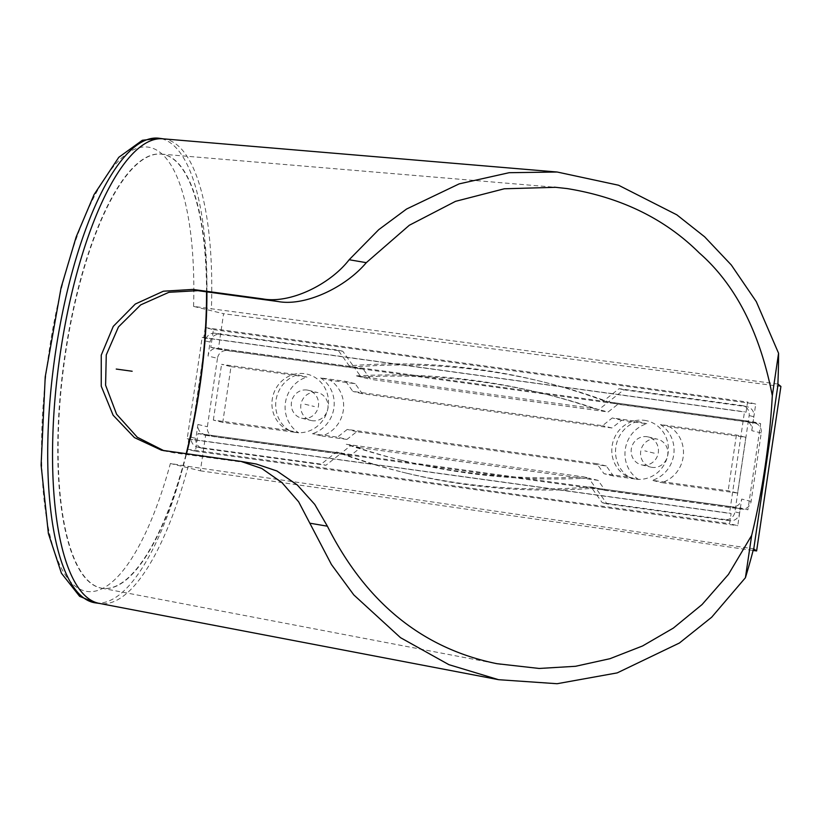 <?xml version="1.0" encoding="UTF-8"?>
<svg xmlns="http://www.w3.org/2000/svg" width="822" height="822" viewBox="0 0 822 822"><rect width="100%" height="100%" fill="white"/><g stroke="black" fill="none" stroke-linecap="round" stroke-linejoin="round"><path stroke-width="0.62" stroke-dasharray="4.11 3.08" d="M761.234 432.958L751.801 430.656A8.97 8.508 -76.3 0 0 744.67 420.638L608.496 401.937L598.745 409.654A697.806 662.131 -76.3 0 0 545.161 394.026A697.806 662.131 -76.3 0 0 361.094 377.031L353.963 367.002A656.511 622.953 103.7 0 1 543.085 381.901A656.511 622.953 103.7 0 1 608.496 401.937L603.78 400.787A656.511 622.953 -76.3 0 0 538.369 380.75A656.511 622.953 -76.3 0 0 349.258 365.852L338.058 350.1L215.128 333.229A8.97 8.508 -76.3 0 0 205.387 340.935L210.103 342.086L208.038 356.018L217.47 358.32A8.97 8.508 103.7 0 1 227.221 350.614L363.396 369.304L370.527 379.332L608.177 411.956L617.918 404.239L754.103 422.94A8.97 8.508 103.7 0 1 761.234 432.958L751.123 501.379A8.97 8.508 103.7 0 1 741.382 509.085L605.197 490.395L598.077 480.367L360.416 447.743L350.675 455.46L341.243 453.158L350.994 445.442A697.806 662.131 -76.3 0 0 404.578 461.08A697.806 662.131 -76.3 0 0 588.644 478.065L583.928 476.914A697.806 662.131 103.7 0 1 399.862 459.93A697.806 662.131 103.7 0 1 346.278 444.291L583.928 476.914M217.47 358.32L207.37 426.741A8.97 8.508 103.7 0 0 214.491 436.77L350.675 455.46M316.47 392.341A14.354 13.614 -76.3 0 0 300.996 403.982A14.354 13.614 -76.3 0 0 310.973 420.463A14.354 13.614 -76.3 0 0 312.278 420.72A14.354 13.614 -76.3 0 0 327.752 409.068A14.354 13.614 -76.3 0 0 317.775 392.587A14.354 13.614 -76.3 0 0 316.47 392.341M737.601 493.056L661.669 482.637A30.753 29.181 103.7 0 0 683.144 457.145A30.753 29.181 103.7 0 0 669.899 426.885L745.831 437.314L737.601 493.056L728.169 490.755L652.236 480.336L661.669 482.637M656.316 438.989A14.354 13.614 -76.3 0 0 640.841 450.631A14.354 13.614 -76.3 0 0 650.818 467.112A14.354 13.614 -76.3 0 0 652.123 467.369A14.354 13.614 -76.3 0 0 667.598 455.717A14.354 13.614 -76.3 0 0 657.631 439.236A14.354 13.614 -76.3 0 0 656.316 438.989M231.003 366.643L306.935 377.072A30.753 29.181 103.7 0 0 285.45 402.554A30.753 29.181 103.7 0 0 298.705 432.814L222.762 422.395L231.003 366.643L221.57 364.341L297.502 374.77L306.935 377.072M346.935 439.431L321.813 435.989A30.753 29.181 103.7 0 0 343.298 410.497A30.753 29.181 103.7 0 0 330.054 380.237L355.166 383.689L362.286 393.717L611.917 427.974L621.668 420.268L646.78 423.72A30.753 29.181 103.7 0 0 625.295 449.202A30.753 29.181 103.7 0 0 638.55 479.462L613.438 476.01L606.307 465.992L356.676 431.725L346.935 439.431L337.503 437.129L312.391 433.687L321.813 435.989M355.166 383.689L345.733 381.387L320.621 377.935L330.054 380.237M320.621 377.935A30.753 29.181 103.7 0 1 333.866 408.195A30.753 29.181 103.7 0 1 312.391 433.687M345.733 381.387L352.854 391.416L602.495 425.683L612.236 417.966L637.348 421.419A30.753 29.181 103.7 0 0 615.873 446.901A30.753 29.181 103.7 0 0 629.118 477.161L604.006 473.708L596.875 463.69L347.244 429.423L337.503 437.129M222.762 422.395L213.34 420.093L289.272 430.512A30.753 29.181 103.7 0 1 276.017 400.252A30.753 29.181 103.7 0 1 297.502 374.77M213.34 420.093L221.57 364.341M745.831 437.314L736.399 435.013L660.467 424.584A30.753 29.181 103.7 0 1 673.721 454.843A30.753 29.181 103.7 0 1 652.236 480.336M736.399 435.013L728.169 490.755M289.272 430.512L298.705 432.814M356.676 431.725L347.244 429.423M606.307 465.992L596.875 463.69M613.438 476.01L604.006 473.708M629.118 477.161L638.55 479.462M660.467 424.584L669.899 426.885M637.348 421.419L646.78 423.72M621.668 420.268L612.236 417.966M611.917 427.974L602.495 425.683M362.286 393.717L352.854 391.416M307.038 390.039A14.354 13.614 -76.3 0 0 291.563 401.681A14.354 13.614 -76.3 0 0 301.54 418.162A14.354 13.614 -76.3 0 0 302.845 418.419A14.354 13.614 -76.3 0 0 318.32 406.767A14.354 13.614 -76.3 0 0 308.342 390.286A14.354 13.614 -76.3 0 0 307.038 390.039M295.889 432.464A29.726 28.205 103.7 0 1 272.267 399.235A29.726 28.205 103.7 0 1 304.572 373.681A29.726 28.205 103.7 0 1 328.194 406.911A29.726 28.205 103.7 0 1 295.889 432.464M741.382 509.085L731.95 506.784A8.97 8.508 -76.3 0 0 741.701 499.077L739.636 513.01A8.97 8.508 103.7 0 1 729.895 520.727L725.179 519.576A8.97 8.508 -76.3 0 0 734.919 511.859L749.14 415.572A8.97 8.508 -76.3 0 0 742.019 405.544L619.089 388.672L603.78 400.787M725.179 519.576L602.259 502.704L591.059 486.943A656.511 622.953 -76.3 0 1 401.937 472.044L406.654 473.195A656.511 622.953 103.7 0 1 341.243 453.158L336.527 452.008A656.511 622.953 -76.3 0 0 401.937 472.044M205.387 340.935L191.166 437.222A8.97 8.508 -76.3 0 0 198.297 447.25L321.217 464.122L336.527 452.008M644.417 420.33A29.726 28.205 103.7 0 1 668.039 453.559A29.726 28.205 103.7 0 1 635.735 479.113A29.726 28.205 103.7 0 1 612.123 445.884A29.726 28.205 103.7 0 1 644.417 420.33M356.378 375.88A697.806 662.131 103.7 0 1 540.444 392.875A697.806 662.131 103.7 0 1 594.029 408.503L356.378 375.88L370.527 379.332M642.701 465.067A14.354 13.614 -76.3 0 0 658.175 453.415A14.354 13.614 -76.3 0 0 648.198 436.934A14.354 13.614 -76.3 0 0 646.893 436.688A14.354 13.614 -76.3 0 0 631.419 448.329A14.354 13.614 -76.3 0 0 641.386 464.81A14.354 13.614 -76.3 0 0 642.701 465.067M360.416 447.743L346.278 444.291M363.396 369.304L353.963 367.002L217.789 348.312A8.97 8.508 -76.3 0 0 208.038 356.018M349.258 365.852L353.963 367.002L342.774 351.251L219.844 334.379A8.97 8.508 103.7 0 0 210.103 342.086M198.297 447.25L203.003 448.401A8.97 8.508 103.7 0 1 195.883 438.373L197.938 424.44A8.97 8.508 -76.3 0 0 205.068 434.468L341.243 453.158L325.933 465.273L321.217 464.122M203.003 448.401L325.933 465.273M598.077 480.367L588.644 478.065L595.775 488.093A656.511 622.953 103.7 0 1 406.654 473.195M751.801 430.656L753.856 416.723L749.14 415.572M617.918 404.239L608.496 401.937L623.806 389.823L746.736 406.695A8.97 8.508 103.7 0 1 753.856 416.723M731.95 506.784L595.775 488.093L605.197 490.395M729.895 520.727L606.965 503.855L595.775 488.093L591.059 486.943M594.029 408.503L608.177 411.956M606.965 503.855L602.259 502.704M623.806 389.823L619.089 388.672M342.774 351.251L338.058 350.1M777.879 384.059L193.581 306.401L223.584 313.716L218.344 349.196L210.802 347.357L213.412 329.612L205.243 327.618L203.743 337.76L202.171 337.369L187.21 438.732L188.783 439.112L187.282 449.244L195.461 451.247L198.071 433.502L205.623 435.352L200.383 470.821L170.38 463.495L188.166 466.393A234.476 73.661 -82.2 0 1 100.253 603.543A234.476 73.661 -82.2 0 1 99.061 603.348M780.9 386.443L223.584 313.716M162.828 138.805A234.476 73.661 -82.2 0 1 164.03 138.939A234.476 73.661 -82.2 0 1 211.398 309.103M188.166 466.393L753.558 548.767M206.918 291.882A219.104 68.832 97.8 0 0 164.492 154.639A219.104 68.832 97.8 0 0 162.304 154.228A219.104 68.832 97.8 0 0 161.174 154.094A219.104 68.832 97.8 0 0 64.558 360.2A219.104 68.832 97.8 0 0 100.51 587.936A219.104 68.832 97.8 0 0 101.589 588.172A219.104 68.832 97.8 0 0 102.709 588.357A219.104 68.832 97.8 0 0 186.481 453.98M164.01 450.764L173.915 452.83L256.248 464.019M206.558 291.841A219.104 68.832 97.8 0 0 164.133 154.587A219.104 68.832 97.8 0 0 161.944 154.176A219.104 68.832 97.8 0 0 64.445 358.361A219.104 68.832 97.8 0 0 100.15 587.894A219.104 68.832 97.8 0 0 102.349 588.305A219.104 68.832 97.8 0 0 186.121 453.929M200.383 470.821L753.127 550.452M218.344 349.196L760.648 423.628L747.928 509.784L740.386 507.945L737.766 525.679L729.597 523.686L731.097 513.555L729.525 513.164L744.485 411.812L746.057 412.192L747.558 402.061L755.726 404.054L753.106 421.789L760.648 423.628M205.623 435.352L747.928 509.784M210.802 347.357L753.106 421.789M213.412 329.612L755.726 404.054M205.243 327.618L747.558 402.061M203.743 337.76L746.057 412.192M202.171 337.369L744.485 411.812M187.21 438.732L729.525 513.164M188.783 439.112L731.097 513.555M187.282 449.244L729.597 523.686M195.461 451.247L737.766 525.679M198.071 433.502L740.386 507.945M304.941 404.229L314.374 406.53M654.22 453.179L644.797 450.877M127.328 370.578L132.147 371.246M191.166 437.222L195.883 438.373M197.938 424.44L207.37 426.741M217.789 348.312L227.221 350.614M754.103 422.94L744.67 420.638M751.123 501.379L741.701 499.077M739.636 513.01L734.919 511.859M205.068 434.468L214.491 436.77M746.736 406.695L742.019 405.544M215.128 333.229L219.844 334.379M193.581 306.401A224.231 70.435 97.8 0 0 102.555 181.909A224.231 70.435 97.8 0 0 50.204 536.437A224.231 70.435 97.8 0 0 170.38 463.495M206.579 308.476A234.476 73.661 97.8 0 0 159.211 138.281M95.434 602.875A234.476 73.661 97.8 0 0 183.357 465.704M254.101 463.69L238.832 461.07M173.915 452.83L168.87 451.597M301.54 418.162L310.973 420.463M308.342 390.286L317.775 392.587M648.198 436.934L657.631 439.236M641.386 464.81L650.818 467.112M399.862 459.93L404.578 461.08M754.925 423.094L745.492 420.792M204.246 434.314L213.679 436.616M197.475 447.096L202.191 448.247M747.547 406.849L742.831 405.698M538.369 380.75L543.085 381.901M540.444 392.875L545.161 394.026M99.657 603.461L100.253 603.543M163.424 138.856L164.03 138.939M497.968 679.568L498.584 679.691M556.535 171.962L557.152 172.014M161.174 154.094L554.305 187.2M101.589 588.172L500.598 664.423M166.527 451.432L161.883 450.292"/><path stroke-width="1.23" d="M349.165 259.731L378.757 229.646L406.561 209.035L459.159 183.881L509.137 172.702L557.152 172.014L618.524 185.217L676.825 214.83L704.629 236.808L731.272 264.961L756.312 301.664L778.568 353.255A263.944 82.919 97.8 0 1 777.879 384.059L780.9 386.443L756.61 550.946L753.558 548.767A263.944 82.919 97.8 0 1 745.41 577.743L711.667 617.24L679.393 643.03L617.219 672.889L557.09 683.719L498.584 679.691L448.894 664.659L400.499 637.667L353.809 594.923L331.441 564.529L298.663 501.841L281.884 482.524L261.745 468.458L240.98 461.399L161.482 450.199L134.438 437.602L113.107 415.202L101.24 386.196L101.25 355.135L113.261 326.396L135.322 304.027L163.373 291.214L192.821 289.426L262.783 298.9C290.104 303.996 330.054 284.494 349.165 259.731L366.293 262.67C345.271 287.669 304.808 306.575 278.052 301.52L197.855 290.659L168.89 292.303L140.696 304.88L118.471 326.92L106.264 354.899L105.596 385.199L116.59 414.216L137.295 437.242L164.01 450.764M497.968 679.568L99.061 603.348A234.476 73.661 -82.2 0 1 59.174 361.228A234.476 73.661 -82.2 0 1 162.828 138.805L556.535 171.962M778.568 353.255L772.31 395.608C759.888 332.201 735.536 284.628 699.234 252.888C664.793 218.693 620.733 197.259 567.067 188.567L555.641 187.313L504.287 188.783L455.501 201.349L409.335 225.249L366.293 262.67M240.98 461.399L256.248 464.019L276.942 470.996L297.307 484.99L314.744 504.4L327.382 526.193C366.026 602.742 422.539 648.579 496.899 663.683L539.17 668.461L575.534 666.293L609.955 658.699L642.557 645.969L673.321 628.111L702.06 604.56L728.446 574.403L751.668 535.389L745.41 577.743M186.481 453.98A219.104 68.832 97.8 0 0 206.918 291.882M751.668 535.389A248.552 78.08 97.8 0 0 772.31 395.608M186.121 453.929A219.104 68.832 97.8 0 0 206.558 291.841M778.085 384.11L753.764 548.808M753.127 550.452L756.61 550.946M132.147 371.246L116.241 369.057M95.434 602.875L79.611 596.32L61.414 573.222L48.395 533.581L41.1 465.077L45.22 376.897L61.105 287.577L76.158 236.942L94.098 194.547L118.8 157.3L142.309 140.295L159.211 138.281A234.476 73.661 97.8 0 0 54.344 360.56A234.476 73.661 97.8 0 0 95.434 602.875L99.657 603.461M327.382 526.193L310.254 523.265M262.783 298.9L278.052 301.52M197.855 290.659L192.821 289.426M159.211 138.281L163.424 138.856M554.305 187.2L555.641 187.313"/></g></svg>
